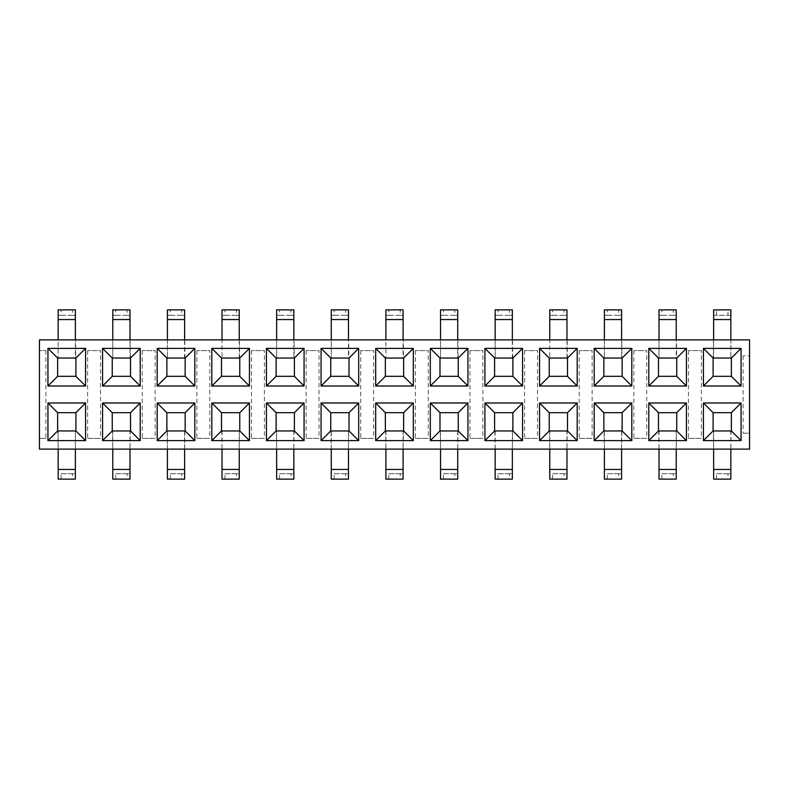<?xml version="1.0" encoding="UTF-8"?>
<svg xmlns="http://www.w3.org/2000/svg" width="789" height="789" viewBox="0 0 789 789"><rect width="100%" height="100%" fill="white"/><g stroke="black" fill="none" stroke-linecap="round" stroke-linejoin="round"><path stroke-width="0.59" stroke-dasharray="3.94 2.96" d="M58.159 469.445L58.159 479.12L75.359 479.12L75.359 469.445L58.159 469.445L58.159 430.952L75.902 430.952L75.902 412.677L57.627 412.677L58.159 449.119L39.45 449.119L39.45 350.632L45.9 350.632L39.45 350.632L39.45 339.881L58.159 339.881L58.159 358.048L58.159 319.555L75.359 319.555L75.902 376.323L57.627 376.323L57.627 358.048L75.359 358.048L75.359 339.881L112.778 339.881L112.778 358.048L112.778 319.555L129.988 319.555L130.52 376.323L112.245 376.323L112.245 358.048L129.988 358.048L129.988 339.881L167.406 339.881L167.406 358.048L167.406 319.555L184.606 319.555L185.149 376.323L166.864 376.323L166.864 358.048L184.606 358.048L184.606 339.881L222.025 339.881L222.025 358.048L222.025 319.555L239.235 319.555L239.767 376.323L221.492 376.323L221.492 358.048L239.235 358.048L239.235 339.881L276.653 339.881L276.653 358.048L276.653 319.555L293.853 319.555L294.396 376.323L276.111 376.323L276.111 358.048L293.853 358.048L293.853 339.881L331.272 339.881L331.272 358.048L331.272 319.555L348.482 319.555L349.014 376.323L330.739 376.323L330.739 358.048L348.482 358.048L348.482 339.881L385.9 339.881L385.9 358.048L385.9 319.555L403.1 319.555L403.643 376.323L385.357 376.323L385.357 358.048L403.1 358.048L403.1 339.881L440.518 339.881L440.518 358.048L440.518 319.555L457.728 319.555L458.261 376.323L439.986 376.323L439.986 358.048L457.728 358.048L457.728 339.881L495.147 339.881L495.147 358.048L495.147 319.555L512.347 319.555L512.889 376.323L494.604 376.323L494.604 358.048L512.347 358.048L512.347 339.881L549.765 339.881L549.765 358.048L549.765 319.555L566.975 319.555L567.508 376.323L549.233 376.323L549.233 358.048L566.975 358.048L566.975 339.881L604.394 339.881L604.394 358.048L604.394 319.555L621.594 319.555L622.136 376.323L603.851 376.323L603.851 358.048L621.594 358.048L621.594 339.881L659.012 339.881L659.012 358.048L659.012 319.555L676.222 319.555L676.755 376.323L658.48 376.323L658.48 358.048L676.222 358.048L676.222 339.881L713.641 339.881L713.641 358.048L731.373 358.048L731.373 376.323L713.098 376.323L713.641 319.555L730.841 319.555L730.841 309.88L727.961 309.88L727.961 315.255L730.841 315.255L713.641 315.255L713.641 319.555M743.1 355.79L743.1 433.21L749.55 433.21L749.55 355.79L743.1 355.79L749.55 355.79L749.55 339.881L730.841 339.881L730.841 358.048L730.841 319.555M688.472 350.632L688.472 438.368L701.382 438.368L701.382 350.632L688.472 350.632L701.382 350.632M633.853 350.632L633.853 438.368L646.753 438.368L646.753 350.632L633.853 350.632L646.753 350.632M579.225 350.632L579.225 438.368L592.135 438.368L592.135 350.632L579.225 350.632L592.135 350.632M524.606 350.632L524.606 438.368L537.506 438.368L537.506 350.632L524.606 350.632L537.506 350.632M469.988 350.632L469.988 438.368L482.888 438.368L482.888 350.632L469.988 350.632L482.888 350.632M415.359 350.632L415.359 438.368L428.259 438.368L428.259 350.632L415.359 350.632L428.259 350.632M360.741 350.632L360.741 438.368L373.641 438.368L373.641 350.632L360.741 350.632L373.641 350.632M306.112 350.632L306.112 438.368L319.012 438.368L319.012 350.632L306.112 350.632L319.012 350.632M251.494 350.632L251.494 438.368L264.394 438.368L264.394 350.632L251.494 350.632L264.394 350.632M196.865 350.632L196.865 438.368L209.775 438.368L209.775 350.632L196.865 350.632L209.775 350.632M142.247 350.632L142.247 438.368L155.147 438.368L155.147 350.632L142.247 350.632L155.147 350.632M87.618 350.632L87.618 438.368L100.528 438.368L100.528 350.632L87.618 350.632L100.528 350.632M75.359 469.445L75.359 430.952L75.359 449.119L112.778 449.119L112.245 412.677L130.52 412.677L129.988 449.119L167.406 449.119L166.864 412.677L185.149 412.677L184.606 449.119L222.025 449.119L221.492 412.677L239.767 412.677L239.235 449.119L276.653 449.119L276.111 412.677L294.396 412.677L293.853 449.119L331.272 449.119L330.739 412.677L349.014 412.677L348.482 449.119L385.9 449.119L385.357 412.677L403.643 412.677L403.1 449.119L440.518 449.119L439.986 412.677L458.261 412.677L457.728 449.119L495.147 449.119L494.604 412.677L512.889 412.677L512.347 449.119L549.765 449.119L549.233 412.677L567.508 412.677L566.975 449.119L604.394 449.119L603.851 412.677L622.136 412.677L621.594 449.119L659.012 449.119L658.48 412.677L676.755 412.677L676.222 449.119L713.641 449.119L713.098 412.677L731.373 412.677L730.841 449.119L749.55 449.119L749.55 433.21L743.1 433.21M45.9 438.368L39.45 438.368L45.9 438.368L45.9 350.632M75.359 449.119L58.159 449.119M129.988 449.119L112.778 449.119M184.606 449.119L167.406 449.119M239.235 449.119L222.025 449.119M293.853 449.119L276.653 449.119M348.482 449.119L331.272 449.119M403.1 449.119L385.9 449.119M457.728 449.119L440.518 449.119M512.347 449.119L495.147 449.119M566.975 449.119L549.765 449.119M621.594 449.119L604.394 449.119M676.222 449.119L659.012 449.119M730.841 449.119L713.641 449.119M713.641 339.881L730.841 339.881M659.012 339.881L676.222 339.881M604.394 339.881L621.594 339.881M549.765 339.881L566.975 339.881M495.147 339.881L512.347 339.881M440.518 339.881L457.728 339.881M385.9 339.881L403.1 339.881M331.272 339.881L348.482 339.881M276.653 339.881L293.853 339.881M222.025 339.881L239.235 339.881M167.406 339.881L184.606 339.881M112.778 339.881L129.988 339.881M58.159 339.881L75.359 339.881M61.039 479.12L61.039 473.745L75.359 473.745L72.48 473.745L72.48 479.12M61.039 473.745L72.48 473.745M112.778 469.445L112.778 430.952L129.988 430.952L129.988 469.445L112.778 469.445L112.778 479.12L129.988 479.12L129.988 469.445M167.406 469.445L167.406 430.952L184.606 430.952L184.606 469.445L167.406 469.445L167.406 479.12L184.606 479.12L184.606 469.445M222.025 469.445L222.025 430.952L239.235 430.952L239.235 469.445L222.025 469.445L222.025 479.12L239.235 479.12L239.235 469.445M276.653 469.445L276.653 430.952L293.853 430.952L293.853 469.445L276.653 469.445L276.653 479.12L293.853 479.12L293.853 469.445M331.272 469.445L331.272 430.952L348.482 430.952L348.482 469.445L331.272 469.445L331.272 479.12L348.482 479.12L348.482 469.445M385.9 469.445L385.9 430.952L403.1 430.952L403.1 469.445L385.9 469.445L385.9 479.12L403.1 479.12L403.1 469.445M440.518 469.445L440.518 430.952L457.728 430.952L457.728 469.445L440.518 469.445L440.518 479.12L457.728 479.12L457.728 469.445M495.147 469.445L495.147 430.952L512.347 430.952L512.347 469.445L495.147 469.445L495.147 479.12L512.347 479.12L512.347 469.445M549.765 469.445L549.765 430.952L566.975 430.952L566.975 469.445L549.765 469.445L549.765 479.12L566.975 479.12L566.975 469.445M604.394 469.445L604.394 430.952L621.594 430.952L621.594 469.445L604.394 469.445L604.394 479.12L621.594 479.12L621.594 469.445M659.012 469.445L659.012 430.952L676.222 430.952L676.222 469.445L659.012 469.445L659.012 479.12L676.222 479.12L676.222 469.445M713.641 469.445L713.641 430.952L730.841 430.952L730.841 469.445L713.641 469.445L713.641 479.12L730.841 479.12L730.841 469.445M115.667 479.12L115.667 473.745L129.988 473.745L127.108 473.745L127.108 479.12M115.667 473.745L127.108 473.745M170.286 479.12L170.286 473.745L184.606 473.745L181.726 473.745L181.726 479.12M170.286 473.745L181.726 473.745M224.914 479.12L224.914 473.745L239.235 473.745L236.355 473.745L236.355 479.12M224.914 473.745L236.355 473.745M279.533 479.12L279.533 473.745L293.853 473.745L290.973 473.745L290.973 479.12M279.533 473.745L290.973 473.745M334.151 479.12L334.151 473.745L348.482 473.745L345.602 473.745L345.602 479.12M334.151 473.745L345.602 473.745M388.78 479.12L388.78 473.745L403.1 473.745L400.22 473.745L400.22 479.12M388.78 473.745L400.22 473.745M443.398 479.12L443.398 473.745L457.728 473.745L454.849 473.745L454.849 479.12M443.398 473.745L454.849 473.745M498.027 479.12L498.027 473.745L512.347 473.745L509.467 473.745L509.467 479.12M498.027 473.745L509.467 473.745M552.645 479.12L552.645 473.745L566.975 473.745L564.086 473.745L564.086 479.12M552.645 473.745L564.086 473.745M607.274 479.12L607.274 473.745L621.594 473.745L618.714 473.745L618.714 479.12M607.274 473.745L618.714 473.745M661.892 479.12L661.892 473.745L676.222 473.745L673.333 473.745L673.333 479.12M661.892 473.745L673.333 473.745M716.52 479.12L716.52 473.745L730.841 473.745L727.961 473.745L727.961 479.12M716.52 473.745L727.961 473.745M75.359 319.555L75.359 315.255L58.159 315.255L61.039 315.255L61.039 309.88L58.159 309.88L58.159 319.555M75.359 315.255L75.359 309.88L72.48 309.88L72.48 315.255L75.359 315.255M61.039 309.88L72.48 309.88M61.039 315.255L72.48 315.255M129.988 319.555L129.988 315.255L112.778 315.255L115.667 315.255L115.667 309.88L112.778 309.88L112.778 319.555M129.988 315.255L129.988 309.88L127.108 309.88L127.108 315.255L129.988 315.255M184.606 319.555L184.606 315.255L167.406 315.255L170.286 315.255L170.286 309.88L167.406 309.88L167.406 319.555M184.606 315.255L184.606 309.88L181.726 309.88L181.726 315.255L184.606 315.255M239.235 319.555L239.235 315.255L222.025 315.255L224.914 315.255L224.914 309.88L222.025 309.88L222.025 319.555M239.235 315.255L239.235 309.88L236.355 309.88L236.355 315.255L239.235 315.255M293.853 319.555L293.853 315.255L276.653 315.255L279.533 315.255L279.533 309.88L276.653 309.88L276.653 319.555M293.853 315.255L293.853 309.88L290.973 309.88L290.973 315.255L293.853 315.255M348.482 319.555L348.482 315.255L331.272 315.255L334.151 315.255L334.151 309.88L331.272 309.88L331.272 319.555M348.482 315.255L348.482 309.88L345.602 309.88L345.602 315.255L348.482 315.255M403.1 319.555L403.1 315.255L385.9 315.255L388.78 315.255L388.78 309.88L385.9 309.88L385.9 319.555M403.1 315.255L403.1 309.88L400.22 309.88L400.22 315.255L403.1 315.255M457.728 319.555L457.728 315.255L440.518 315.255L443.398 315.255L443.398 309.88L440.518 309.88L440.518 319.555M457.728 315.255L457.728 309.88L454.849 309.88L454.849 315.255L457.728 315.255M512.347 319.555L512.347 315.255L495.147 315.255L498.027 315.255L498.027 309.88L495.147 309.88L495.147 319.555M512.347 315.255L512.347 309.88L509.467 309.88L509.467 315.255L512.347 315.255M566.975 319.555L566.975 315.255L549.765 315.255L552.645 315.255L552.645 309.88L549.765 309.88L549.765 319.555M566.975 315.255L566.975 309.88L564.086 309.88L564.086 315.255L566.975 315.255M621.594 319.555L621.594 315.255L604.394 315.255L607.274 315.255L607.274 309.88L604.394 309.88L604.394 319.555M621.594 315.255L621.594 309.88L618.714 309.88L618.714 315.255L621.594 315.255M676.222 319.555L676.222 315.255L659.012 315.255L661.892 315.255L661.892 309.88L659.012 309.88L659.012 319.555M676.222 315.255L676.222 309.88L673.333 309.88L673.333 315.255L676.222 315.255M716.52 315.255L716.52 309.88L713.641 309.88L713.641 315.255L727.961 315.255M115.667 309.88L127.108 309.88M170.286 309.88L181.726 309.88M224.914 309.88L236.355 309.88M279.533 309.88L290.973 309.88M334.151 309.88L345.602 309.88M388.78 309.88L400.22 309.88M443.398 309.88L454.849 309.88M498.027 309.88L509.467 309.88M552.645 309.88L564.086 309.88M607.274 309.88L618.714 309.88M661.892 309.88L673.333 309.88M716.52 309.88L727.961 309.88M115.667 315.255L127.108 315.255M170.286 315.255L181.726 315.255M224.914 315.255L236.355 315.255M279.533 315.255L290.973 315.255M334.151 315.255L345.602 315.255M388.78 315.255L400.22 315.255M443.398 315.255L454.849 315.255M498.027 315.255L509.467 315.255M552.645 315.255L564.086 315.255M607.274 315.255L618.714 315.255M661.892 315.255L673.333 315.255M87.618 438.368L100.528 438.368M142.247 438.368L155.147 438.368M196.865 438.368L209.775 438.368M251.494 438.368L264.394 438.368M306.112 438.368L319.012 438.368M360.741 438.368L373.641 438.368M415.359 438.368L428.259 438.368M469.988 438.368L482.888 438.368M524.606 438.368L537.506 438.368M579.225 438.368L592.135 438.368M633.853 438.368L646.753 438.368M688.472 438.368L701.382 438.368"/><path stroke-width="1.18" d="M703.423 348.373L741.058 348.373L741.058 386.008L703.423 386.008L703.423 348.373L713.098 358.048L713.098 376.323L731.373 376.323L731.373 358.048L713.098 358.048M102.57 348.373L140.205 348.373L140.205 386.008L102.57 386.008L102.57 348.373L112.245 358.048L112.245 376.323L130.52 376.323L130.52 358.048L112.245 358.048M430.311 348.373L467.936 348.373L467.936 386.008L430.311 386.008L430.311 348.373L439.986 358.048L439.986 376.323L458.261 376.323L458.261 358.048L439.986 358.048M484.929 348.373L522.565 348.373L522.565 386.008L484.929 386.008L484.929 348.373L494.604 358.048L494.604 376.323L512.889 376.323L512.889 358.048L494.604 358.048M157.189 348.373L194.824 348.373L194.824 386.008L157.189 386.008L157.189 348.373L166.864 358.048L166.864 376.323L185.149 376.323L185.149 358.048L166.864 358.048M648.795 348.373L686.43 348.373L686.43 386.008L648.795 386.008L648.795 348.373L658.48 358.048L658.48 376.323L676.755 376.323L676.755 358.048L658.48 358.048M211.817 348.373L249.452 348.373L249.452 386.008L211.817 386.008L211.817 348.373L221.492 358.048L221.492 376.323L239.767 376.323L239.767 358.048L221.492 358.048M539.548 348.373L577.183 348.373L577.183 386.008L539.548 386.008L539.548 348.373L549.233 358.048L549.233 376.323L567.508 376.323L567.508 358.048L549.233 358.048M594.176 348.373L631.811 348.373L631.811 386.008L594.176 386.008L594.176 348.373L603.851 358.048L603.851 376.323L622.136 376.323L622.136 358.048L603.851 358.048M266.435 348.373L304.071 348.373L304.071 386.008L266.435 386.008L266.435 348.373L276.111 358.048L276.111 376.323L294.396 376.323L294.396 358.048L276.111 358.048M47.942 348.373L85.577 348.373L85.577 386.008L47.942 386.008L47.942 348.373L57.627 358.048L57.627 376.323L75.902 376.323L75.902 358.048L57.627 358.048M321.064 348.373L358.689 348.373L358.689 386.008L321.064 386.008L321.064 348.373L330.739 358.048L330.739 376.323L349.014 376.323L349.014 358.048L330.739 358.048M375.682 348.373L413.318 348.373L413.318 386.008L375.682 386.008L375.682 348.373L385.357 358.048L385.357 376.323L403.643 376.323L403.643 358.048L385.357 358.048M85.577 402.992L85.577 440.627L47.942 440.627L47.942 402.992L85.577 402.992L75.902 412.677L57.627 412.677L57.627 430.952L75.902 430.952L75.902 412.677M413.318 402.992L413.318 440.627L375.682 440.627L375.682 402.992L413.318 402.992L403.643 412.677L385.357 412.677L385.357 430.952L403.643 430.952L403.643 412.677M249.452 402.992L249.452 440.627L211.817 440.627L211.817 402.992L249.452 402.992L239.767 412.677L221.492 412.677L221.492 430.952L239.767 430.952L239.767 412.677M577.183 402.992L577.183 440.627L539.548 440.627L539.548 402.992L577.183 402.992L567.508 412.677L549.233 412.677L549.233 430.952L567.508 430.952L567.508 412.677M686.43 402.992L686.43 440.627L648.795 440.627L648.795 402.992L686.43 402.992L676.755 412.677L658.48 412.677L658.48 430.952L676.755 430.952L676.755 412.677M741.058 402.992L741.058 440.627L703.423 440.627L703.423 402.992L741.058 402.992L731.373 412.677L713.098 412.677L713.098 430.952L731.373 430.952L731.373 412.677M304.071 402.992L304.071 440.627L266.435 440.627L266.435 402.992L304.071 402.992L294.396 412.677L276.111 412.677L276.111 430.952L294.396 430.952L294.396 412.677M194.824 402.992L194.824 440.627L157.189 440.627L157.189 402.992L194.824 402.992L185.149 412.677L166.864 412.677L166.864 430.952L185.149 430.952L185.149 412.677M522.565 402.992L522.565 440.627L484.929 440.627L484.929 402.992L522.565 402.992L512.889 412.677L494.604 412.677L494.604 430.952L512.889 430.952L512.889 412.677M467.936 402.992L467.936 440.627L430.311 440.627L430.311 402.992L467.936 402.992L458.261 412.677L439.986 412.677L439.986 430.952L458.261 430.952L458.261 412.677M140.205 402.992L140.205 440.627L102.57 440.627L102.57 402.992L140.205 402.992L130.52 412.677L112.245 412.677L112.245 430.952L130.52 430.952L130.52 412.677M358.689 402.992L358.689 440.627L321.064 440.627L321.064 402.992L358.689 402.992L349.014 412.677L330.739 412.677L330.739 430.952L349.014 430.952L349.014 412.677M631.811 402.992L631.811 440.627L594.176 440.627L594.176 402.992L631.811 402.992L622.136 412.677L603.851 412.677L603.851 430.952L622.136 430.952L622.136 412.677M749.55 449.119L39.45 449.119L39.45 339.881L749.55 339.881L749.55 449.119M58.159 479.12L58.159 469.445L75.359 469.445L75.359 479.12L58.159 479.12M58.159 449.119L58.159 469.445M75.359 449.119L75.359 469.445M112.778 479.12L112.778 469.445L129.988 469.445L129.988 479.12L112.778 479.12M112.778 449.119L112.778 469.445M129.988 449.119L129.988 469.445M167.406 479.12L167.406 469.445L184.606 469.445L184.606 479.12L167.406 479.12M167.406 449.119L167.406 469.445M184.606 449.119L184.606 469.445M222.025 479.12L222.025 469.445L239.235 469.445L239.235 479.12L222.025 479.12M222.025 449.119L222.025 469.445M239.235 449.119L239.235 469.445M276.653 479.12L276.653 469.445L293.853 469.445L293.853 479.12L276.653 479.12M276.653 449.119L276.653 469.445M293.853 449.119L293.853 469.445M331.272 479.12L331.272 469.445L348.482 469.445L348.482 479.12L331.272 479.12M331.272 449.119L331.272 469.445M348.482 449.119L348.482 469.445M385.9 479.12L385.9 469.445L403.1 469.445L403.1 479.12L385.9 479.12M385.9 449.119L385.9 469.445M403.1 449.119L403.1 469.445M440.518 479.12L440.518 469.445L457.728 469.445L457.728 479.12L440.518 479.12M440.518 449.119L440.518 469.445M457.728 449.119L457.728 469.445M495.147 479.12L495.147 469.445L512.347 469.445L512.347 479.12L495.147 479.12M495.147 449.119L495.147 469.445M512.347 449.119L512.347 469.445M549.765 479.12L549.765 469.445L566.975 469.445L566.975 479.12L549.765 479.12M549.765 449.119L549.765 469.445M566.975 449.119L566.975 469.445M604.394 479.12L604.394 469.445L621.594 469.445L621.594 479.12L604.394 479.12M604.394 449.119L604.394 469.445M621.594 449.119L621.594 469.445M659.012 479.12L659.012 469.445L676.222 469.445L676.222 479.12L659.012 479.12M659.012 449.119L659.012 469.445M676.222 449.119L676.222 469.445M713.641 479.12L713.641 469.445L730.841 469.445L730.841 479.12L713.641 479.12M713.641 449.119L713.641 469.445M730.841 449.119L730.841 469.445M58.159 339.881L58.159 309.88L75.359 309.88L75.359 319.555L58.159 319.555M75.359 339.881L75.359 319.555M112.778 339.881L112.778 309.88L129.988 309.88L129.988 319.555L112.778 319.555M129.988 339.881L129.988 319.555M167.406 339.881L167.406 309.88L184.606 309.88L184.606 319.555L167.406 319.555M184.606 339.881L184.606 319.555M222.025 339.881L222.025 309.88L239.235 309.88L239.235 319.555L222.025 319.555M239.235 339.881L239.235 319.555M276.653 339.881L276.653 309.88L293.853 309.88L293.853 319.555L276.653 319.555M293.853 339.881L293.853 319.555M331.272 339.881L331.272 309.88L348.482 309.88L348.482 319.555L331.272 319.555M348.482 339.881L348.482 319.555M385.9 339.881L385.9 309.88L403.1 309.88L403.1 319.555L385.9 319.555M403.1 339.881L403.1 319.555M440.518 339.881L440.518 309.88L457.728 309.88L457.728 319.555L440.518 319.555M457.728 339.881L457.728 319.555M495.147 339.881L495.147 309.88L512.347 309.88L512.347 319.555L495.147 319.555M512.347 339.881L512.347 319.555M549.765 339.881L549.765 309.88L566.975 309.88L566.975 319.555L549.765 319.555M566.975 339.881L566.975 319.555M604.394 339.881L604.394 309.88L621.594 309.88L621.594 319.555L604.394 319.555M621.594 339.881L621.594 319.555M659.012 339.881L659.012 309.88L676.222 309.88L676.222 319.555L659.012 319.555M676.222 339.881L676.222 319.555M713.641 339.881L713.641 309.88L730.841 309.88L730.841 319.555L713.641 319.555M730.841 339.881L730.841 319.555M276.111 412.677L266.435 402.992M276.111 430.952L266.435 440.627M304.071 440.627L294.396 430.952M549.233 412.677L539.548 402.992M549.233 430.952L539.548 440.627M577.183 440.627L567.508 430.952M385.357 412.677L375.682 402.992M385.357 430.952L375.682 440.627M413.318 440.627L403.643 430.952M221.492 412.677L211.817 402.992M221.492 430.952L211.817 440.627M249.452 440.627L239.767 430.952M439.986 412.677L430.311 402.992M439.986 430.952L430.311 440.627M467.936 440.627L458.261 430.952M494.604 412.677L484.929 402.992M494.604 430.952L484.929 440.627M522.565 440.627L512.889 430.952M330.739 412.677L321.064 402.992M330.739 430.952L321.064 440.627M358.689 440.627L349.014 430.952M112.245 412.677L102.57 402.992M112.245 430.952L102.57 440.627M140.205 440.627L130.52 430.952M166.864 412.677L157.189 402.992M166.864 430.952L157.189 440.627M194.824 440.627L185.149 430.952M713.098 412.677L703.423 402.992M713.098 430.952L703.423 440.627M741.058 440.627L731.373 430.952M57.627 412.677L47.942 402.992M57.627 430.952L47.942 440.627M85.577 440.627L75.902 430.952M658.48 412.677L648.795 402.992M658.48 430.952L648.795 440.627M686.43 440.627L676.755 430.952M603.851 412.677L594.176 402.992M603.851 430.952L594.176 440.627M631.811 440.627L622.136 430.952M549.233 376.323L539.548 386.008M567.508 376.323L577.183 386.008M577.183 348.373L567.508 358.048M603.851 376.323L594.176 386.008M622.136 376.323L631.811 386.008M631.811 348.373L622.136 358.048M57.627 376.323L47.942 386.008M75.902 376.323L85.577 386.008M85.577 348.373L75.902 358.048M494.604 376.323L484.929 386.008M512.889 376.323L522.565 386.008M522.565 348.373L512.889 358.048M112.245 376.323L102.57 386.008M130.52 376.323L140.205 386.008M140.205 348.373L130.52 358.048M658.48 376.323L648.795 386.008M676.755 376.323L686.43 386.008M686.43 348.373L676.755 358.048M330.739 376.323L321.064 386.008M349.014 376.323L358.689 386.008M358.689 348.373L349.014 358.048M439.986 376.323L430.311 386.008M458.261 376.323L467.936 386.008M467.936 348.373L458.261 358.048M713.098 376.323L703.423 386.008M731.373 376.323L741.058 386.008M741.058 348.373L731.373 358.048M221.492 376.323L211.817 386.008M239.767 376.323L249.452 386.008M249.452 348.373L239.767 358.048M385.357 376.323L375.682 386.008M403.643 376.323L413.318 386.008M413.318 348.373L403.643 358.048M276.111 376.323L266.435 386.008M294.396 376.323L304.071 386.008M304.071 348.373L294.396 358.048M166.864 376.323L157.189 386.008M185.149 376.323L194.824 386.008M194.824 348.373L185.149 358.048"/></g></svg>

